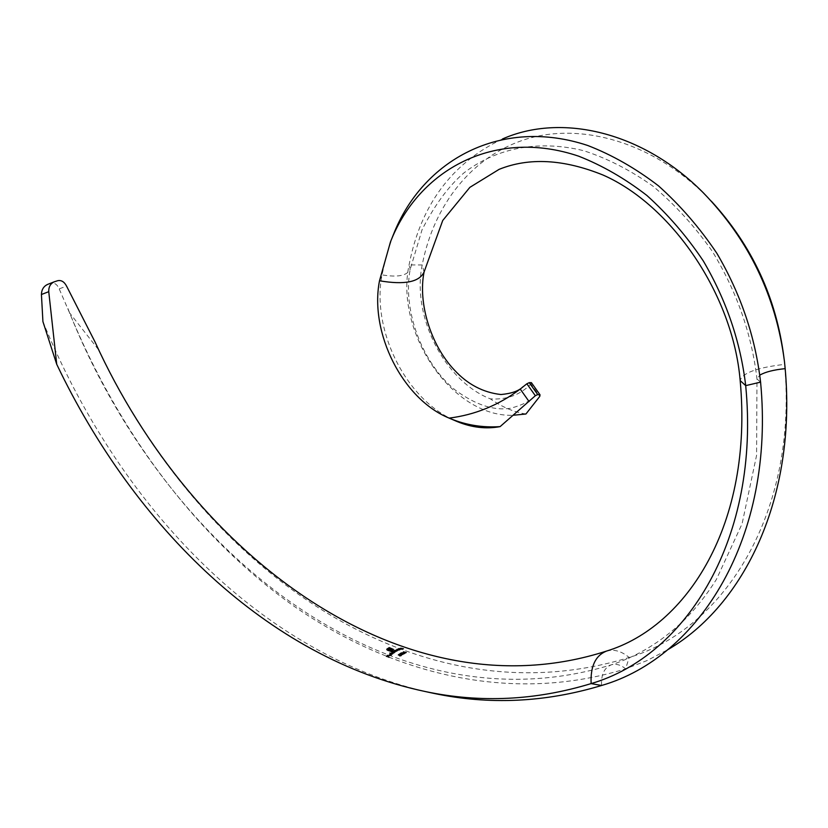 <?xml version="1.0" encoding="UTF-8"?>
<svg xmlns="http://www.w3.org/2000/svg" width="828" height="828" viewBox="0 0 828 828"><rect width="100%" height="100%" fill="white"/><g stroke="black" fill="none" stroke-linecap="round" stroke-linejoin="round"><path stroke-width="0.62" stroke-dasharray="4.14 3.1" d="M95.106 342.099L98.428 349.582C198.948 563.288 411.982 724.262 629.166 657.484C724.748 628.835 798.047 512.18 784.613 364.372L784.426 361.215M502.43 139C451.757 163.126 420.634 205.106 409.073 264.919C394.542 332.318 452.088 417.302 512.956 415.283M393.31 234.831L386.697 254.372L381.998 274.865C371.275 329.823 405.813 399.438 454.52 420.417M531.39 382.65L530.996 384.016L539.784 396.374M711.345 201.194L706.294 195.988C652.702 142.54 582.55 122.399 527.343 138.793C472.043 155.488 433.737 204.982 422.208 264.96C411.537 316.089 444.325 380.859 490.29 398.848C506.322 400.017 519.891 395.07 530.996 384.016M47.765 284.346L51.17 283.269C54.586 282.607 57.256 284.48 59.192 288.889L66.54 286.064M42.921 321.606C116.624 502.089 255.976 651.439 424.95 691.473M98.428 349.582L69.542 312.818C118.994 432.837 196.681 537.248 294.199 606.355C391.83 674.002 510.493 704.452 625.616 668.848L646.947 660.62L667.461 649.876M69.542 312.818L59.192 288.889M525.935 414C514.291 412.272 502.41 407.221 490.29 398.848M398.796 649.835L397.844 649.369M397.885 649.669L396.798 649.618M396.943 650.508L398.744 650.063M398.806 650.466L399.075 649.783M399.655 650.115L399.013 649.897M397.067 649.876L398.837 650.115L397.15 650.425L397.005 649.483M400.328 649.887L399.003 649.328L400.617 649.224L398.206 649.318L400.266 649.483M402.284 649.4L400.969 648.873L402.605 648.904L400.162 648.81L402.222 648.997M398.651 655.124L399.406 655.528M399.469 655.931L399.748 655.103M399.8 655.507L400.845 654.896M401.021 655.921L400.048 655.931M399.883 656.314L401.218 655.61M401.28 656.004L401.094 655.031M401.114 655.155L399.551 655.3M399.365 655.61L398.775 655.186M398.796 655.31L399.469 654.348M395.287 652.298L393.921 651.667L396.395 651.615L395.204 650.756L397.502 651.025L395.008 650.663L393.176 651.791L395.091 652.423L395.225 651.895M393.776 652.443L392.855 652.081M392.896 652.35L391.83 652.578M391.851 652.692L391.944 653.271M392.006 653.675L393.766 652.95M393.828 653.354L394.573 652.329M392.089 652.764L393.838 652.857L392.203 653.52L392.027 652.36M392.586 654.317L389.698 653.582L392.389 654.482L392.524 653.913M391.24 655.01L389.709 655.631M389.74 655.807L391.064 654.089M391.126 654.493L390.257 654.172M390.288 654.42L389.274 654.813M389.502 655.993L391.199 655.134M391.261 655.548L391.458 654.7M389.615 655.621L390.671 654.441M390.702 654.586L389.698 655.538M386.955 650.146L387.597 650.218M387.649 650.622L391.013 651.398M391.085 651.802L392.306 650.549M390.485 650.301L391.758 649.142M389.015 649.587L389.005 649.017M389.067 649.421L389.264 648.821M389.326 649.214L389.874 648.49M388.508 650.011L389.025 649.887M389.088 650.29L391.478 651.087M391.478 651.118L387.99 650.363M387.99 650.384L387.732 648.779M387.783 649.173L389.326 647.9L387.473 648.976M389.388 648.303L392.337 648.955M392.4 649.349L393.021 649.856L392.575 650.342M392.679 650.756L392.938 650.177M393 650.57L393.466 649.649M393.528 650.042L392.751 649.152M392.751 649.183L389.326 647.982M403.94 652.216L406.507 652.857L403.598 652.371L403.878 651.812M403.95 653.292L401.735 653.22L403.226 652.485M403.888 654.161L405.347 652.95M405.14 653.261L404.064 653.623M400.359 653.903L401.073 654.275M401.135 654.679L401.425 653.913M401.487 654.306L402.532 653.747M402.708 654.71L401.715 654.658M401.549 655.031L402.905 654.399M402.957 654.803L402.781 653.882M402.801 654.037L401.228 654.068M401.042 654.389L400.452 653.954M400.473 654.099L401.156 653.22M400.949 653.53L400.431 653.861M386.821 656.521L389.17 657.701L389.295 657.07M389.357 657.494L388.063 656.935M388.084 657.07L388.849 655.745M388.642 656.066L388.032 656.728M387.814 656.977L386.986 656.573M387.007 656.707L387.773 655.383M387.566 655.704L386.955 656.366M601.583 685.491C601.056 674.53 604.305 667.637 611.333 664.822C616.011 663.497 620.772 664.843 625.616 668.848L629.166 657.484C621.455 651.077 613.869 648.955 606.406 651.118M379.503 280.775L381.998 274.865C397.802 277.556 407.2 275.703 410.212 269.286L409.073 264.919L422.208 264.96L424.071 272.008M57.722 280.702L51.17 283.269M48.138 284.211L54.689 281.655M785.172 368.646L784.613 364.372C757.051 367.58 742.24 372.993 740.17 380.59M760.59 382.153L756.978 378.924L759.866 375.105M67.896 308.492C160.974 546.801 386.769 733.732 611.333 664.822C637.601 656.231 661.551 641.638 683.183 621.062C695.375 609.097 706.429 595.26 716.344 579.528L742.095 523.782L756.585 455.328L756.978 378.924C751.679 333.943 736.723 291.321 712.132 251.07C694.516 226.054 674.727 204.361 652.764 186.01C630.056 169.978 606.986 158.189 583.533 150.665C537.02 139.321 495.154 148.657 463.545 173.218C448.403 186.383 434.576 205.23 422.052 229.76L410.212 269.286C402.253 310.2 422.239 363.689 455.638 390.371C475.955 405.058 494.326 410.998 510.752 408.194C521.723 405.285 529.392 401.528 533.781 396.933M706.294 195.988L703.438 192.924"/><path stroke-width="1.24" d="M389.833 653.013L392.524 653.913L389.864 653.251M391.789 652.288L392.834 651.957L391.892 651.429L394.573 652.329L391.944 653.271L391.83 652.578M424.95 691.473L433.706 693.357C489.296 705.094 545.259 702.465 601.583 685.491L591.12 683.597C535.602 700.498 480.364 703.148 425.416 691.566C267.993 658.405 134.498 527.136 56.728 364.289L48.748 291.684C48.593 286.861 50.456 283.559 54.327 281.779L57.722 280.702C61.313 279.967 64.253 281.748 66.54 286.064L95.106 342.099C192.862 557.151 404.913 716.065 606.406 651.118C595.446 655.569 590.354 666.395 591.12 683.597C687.105 655.662 760.425 537.32 745.697 385.62C740.522 341.881 726.384 300.316 703.293 260.923C686.702 236.208 667.896 214.369 646.844 195.429C624.923 178.506 602.184 165.414 578.627 156.171C495.072 127.926 418.823 169.254 390.464 241.942L379.503 280.775C369.298 332.928 402.801 399.293 449.149 418.109C474.951 414.88 498.642 405.202 520.232 389.077L526.867 383.778L535.343 395.722L537.724 394.573L529.258 382.66L526.867 383.778M396.767 649.4L399.593 649.711L396.798 649.618M399.572 649.255L398.144 648.914L398.961 648.655L401.539 649.131L399.158 648.738L399.593 649.4M401.528 648.769L400.1 648.407L400.928 648.241L403.515 648.8L401.125 648.324L401.549 648.883M399.748 655.103L398.309 654.938L399.199 654.265L398.734 654.907L399.303 655.207L401.508 655.134L399.82 655.911L401.166 655.155L399.748 655.103M394.418 651.626L393.114 651.388L394.946 650.27L397.45 650.622L395.142 650.363L396.333 651.222L394.035 650.994L394.449 651.833M391.064 654.089L389.677 655.403L391.396 654.296L391.199 655.134L388.974 655.186L391.064 654.089M387.162 650.011L386.811 649.173L389.264 647.589L393.497 649.431L392.213 650.218L392.958 649.452L389.326 647.9L387.732 648.779L387.928 649.98L391.427 650.715L388.446 649.607L389.346 648.303L389.874 648.49L389.088 649.4L391.758 649.142L390.423 649.908L392.306 650.549L391.023 651.408L387.162 650.011M406.237 652.536L403.402 651.822L406.237 652.536M403.609 652.95L401.673 652.816L405.347 652.95L403.826 653.758L403.609 652.95M401.425 653.913L399.986 653.716L400.887 653.137L400.41 653.696L400.98 653.985L403.195 653.985L401.487 654.627L402.843 654.006L401.425 653.913M388.011 656.645L386.49 656.407L387.504 655.29L386.945 656.283L388.849 655.745L388.063 656.935M512.956 415.283L525.935 414L539.784 396.374L540.022 394.79L537.724 394.573M454.52 420.417L457.325 421.628C471.825 427.558 486.077 429.225 500.102 426.617C482.714 427.776 466.123 425.106 450.318 418.606L449.149 418.109M535.343 395.722L500.102 426.617M529.258 382.66L531.39 382.65L540.022 394.79M56.728 364.289L42.921 321.606L41.431 294.509C41.576 289.593 43.677 286.209 47.765 284.346L54.151 281.851M601.583 685.491C699.701 657.225 775.236 536.844 760.59 382.153C755.343 336.955 740.77 294.012 716.882 253.337C699.722 227.824 680.243 205.313 658.436 185.803C635.728 168.394 612.182 154.96 587.787 145.511C501.261 116.727 422.549 159.866 393.31 234.831L390.464 241.942M783.899 357.241C776.229 297.604 752.052 245.595 711.345 201.194M667.461 649.876C744.517 605.403 796.66 497.193 785.172 368.646L784.426 361.215C775.919 296.062 748.926 239.965 703.438 192.924C642.756 131.466 561.084 112.981 502.43 139M397.119 650.177L398.775 649.721L397.005 649.483L397.088 650.021M393.569 653.075L394.045 652.36M392.172 653.323L393.538 652.868M393.838 652.857L393.424 652.154L392.027 652.36L392.141 653.116M390.671 654.441L389.253 655.02L390.64 654.182M387.473 648.976L386.852 649.669M391.913 650.798L390.423 649.908M391.292 649.359L389.895 649.721M389.957 650.125L389.408 649.556M389.47 649.959L389.088 649.4M389.398 648.697L388.818 648.593M388.881 648.986L388.342 648.955M404.043 653.634L403.888 652.888M522.779 386.893C518.763 391.013 511.497 393.559 500.961 394.532C483.076 392.503 467.572 384.347 454.437 370.085C430.477 344.914 417.881 302.758 424.071 272.008C419.341 282.11 404.488 285.029 379.503 280.775M424.071 272.008L442.732 220.486L469.869 187.345L499.139 169.336C529.144 157.268 563.764 159.162 603.012 175.029C671.229 204.889 732.956 294.075 740.17 380.59L745.697 385.62L760.59 382.153M759.866 375.105C765.279 371.958 773.714 369.816 785.172 368.646M48.748 291.684L41.431 294.509M529.061 401.539L520.232 389.077M450.318 418.606L457.325 421.628M425.416 691.566L433.706 693.357M740.17 380.59C753.418 523.979 687.012 626.692 606.406 651.118"/></g></svg>
